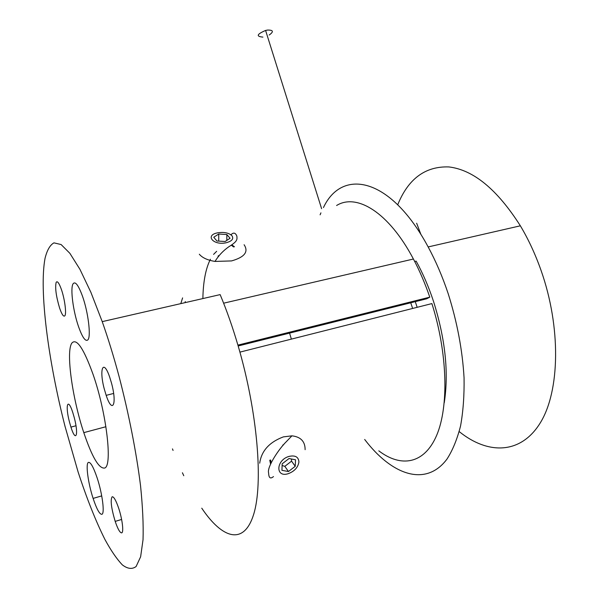 <?xml version="1.0" encoding="UTF-8"?>
<svg xmlns="http://www.w3.org/2000/svg" width="599" height="599" viewBox="0 0 599 599"><rect width="100%" height="100%" fill="white"/><g stroke="black" fill="none" stroke-linecap="round" stroke-linejoin="round"><path stroke-width="0.9" d="M269.176 35.034C273.893 31.665 273.369 30.002 267.611 30.055L265.597 30.444C256.814 34.24 255.915 36.464 262.909 37.108M65.006 426.286L78.072 471.87C86.72 498.398 95.683 520.958 104.96 539.534C111.032 550.661 116.835 559.114 122.368 564.902C127.632 568.923 132.222 569.454 136.123 566.497L140.63 556.763L143.034 539.721C143.528 524.851 142.689 506.844 140.54 485.684C136.355 452.2 128.807 413.759 118.976 376.105C113.72 356.547 108.134 338.39 102.227 321.633L90.906 292.349L79.937 269.318L69.858 253.302L61.113 244.549L53.962 242.857C50.031 244.998 47.059 250.165 45.03 258.364C39.055 290.448 48.115 360.126 65.006 426.286M172.475 448.883L173.074 450.448M182.41 472.768L183.781 475.726M201.766 508.192C222.266 538.763 243.89 545.779 253.624 514.489C263.395 483.498 257.652 412.569 238.245 346.244C232.801 327.638 226.766 310.432 220.14 294.611L102.227 321.633M291.376 339.116L289.557 333.111M270.613 459.935L271.062 462.78M305.123 449.677C305.131 441.456 300.728 436.843 291.923 435.832L283.364 436.888C269.303 442.189 261.411 450.95 259.696 463.184M295.232 466.299L288.456 471.533L281.927 470.327L282.181 463.813L289.017 458.534L295.539 459.8L295.232 466.299L291.556 461.14L291.406 458.999M288.456 471.533L284.825 466.344L291.556 461.14M282.114 465.498L284.825 466.344M202.874 298.572C203.188 281.68 205.704 268.577 210.414 259.247M213.573 254.395L216.658 251.303M410.734 302.787L412.397 307.714M415.279 301.649L417.159 307.317M444.248 402.783C448.906 372.69 445.319 338.869 433.489 301.312C428.629 286.659 422.849 273.264 416.14 261.127L414.688 261.449M364.679 439.464C391.589 474.887 425.717 487.511 446.981 459.089C452.664 450.261 457.194 439.194 460.571 425.889C463.184 411.431 464.345 395.415 464.06 377.827C462.458 350.175 457.172 322.12 448.187 293.667C442.519 276.723 435.84 261.149 428.158 246.938C390.451 176.772 342.036 167.937 323.453 207.553M320.922 212.862L320.106 214.816M459.216 431.594C487.728 454.693 520.771 454.693 540.343 422.767C559.915 391.05 561.181 327.391 541.054 270.419C535.326 254.193 528.423 239.323 520.359 225.808C497.237 189.464 473.397 169.831 448.838 166.926C425.335 166.14 408.293 178.749 397.721 204.753M185.211 302.615L185.256 301.559M218.306 256.514L218.306 255.691L219.107 255.788M233.625 246.96L231.304 245.163M199.325 254.238C202.357 257.825 207.591 260.213 215.011 261.426L231.536 260.924C244.617 257.188 248.81 251.797 244.1 244.736M230.068 238.26L225.127 241.517L216.92 241L213.746 237.234L218.717 234.029L226.834 234.531L230.068 238.26M219.391 241.157L218.598 241.105M226.834 234.531L226.819 240.401M218.732 240.963L218.717 234.029M182.598 297.883L180.793 303.633M69.491 422.115C64.999 405.336 67.717 396.575 72.801 412.591L74.276 417.668C78.933 435.203 75.841 442.938 70.929 427.102L69.491 422.115M121.59 532.87C119.875 532.713 117.741 528.887 115.188 521.392C111.242 508.057 110.231 499.843 112.163 496.751C113.803 496.601 115.944 500.337 118.587 507.967C122.361 519.041 123.993 532.855 121.59 532.87M111.496 383.061C117.367 404.437 112.432 414.508 106.18 395.355L104.451 389.612C98.82 369.381 103.155 357.798 109.707 377.19L111.496 383.061M101.785 514.324C99.531 514.279 96.641 508.978 93.115 498.405C88.09 483.168 85.477 463.693 88.367 462.413C90.479 461.799 93.384 466.913 97.09 477.747C102.414 493.628 104.982 514.054 101.785 514.324M73.071 283.799C75.272 280.983 78.409 285.117 82.49 296.213C88.255 312.289 91.19 336.638 87.888 339.873C85.5 341.879 82.377 337.447 78.514 326.575C73.108 311.143 70.128 288.216 73.071 283.799M56.171 282.316C57.354 280.646 59.114 283.065 61.435 289.572C64.729 299.021 66.624 313.524 64.894 315.74C63.636 317.118 61.884 314.595 59.638 308.163C56.089 296.25 54.936 287.64 56.171 282.316M71.992 342.92C76.724 338.091 83.763 348.603 93.092 374.472C106.495 412.711 112.732 466.112 104.66 468.036C99.022 468.942 92.066 457.149 83.8 432.643C72.18 397.908 65.688 350.737 71.992 342.92M420.925 234.501L416.649 223.225M238.162 345.975L426.72 298.781L429.79 297.156C425.065 283.409 419.614 270.696 413.415 259.023C388.654 212.009 356.54 193.035 336.601 205.502M218.523 256.552L218.051 256.462M237.915 345.114L429.79 297.156M231.791 244.834L234.456 246.788M270.553 463.978L269.752 460.197M378.8 450.845C400.986 467.789 424.302 464.247 436.649 435.376C448.951 406.601 447.58 353.021 431.901 303.588L239.922 352.122M282.75 445.057L283.574 444.84M288.366 473.637C294.528 471.263 298.04 467.377 298.908 461.994C298.564 456.947 295.3 455.075 289.107 456.393C275.869 459.965 275.285 478.099 288.366 473.637M226.182 242.752C232.038 241.157 233.947 238.791 231.918 235.669C228.713 232.816 223.974 231.865 217.692 232.816C204.603 235.167 213.296 245.702 226.182 242.752M321.603 208.684L265.597 30.444M273.496 476.579C270.389 479.17 268.771 477.98 268.629 473.023C266.645 467.183 279.134 448.658 286.097 441.912L291.923 435.832M520.359 225.808L428.158 246.938M230.952 234.793C233.475 232.195 235.444 232.644 236.867 236.126C237.137 239.54 237.788 241.187 228.623 246.9C223.045 250.846 218.508 255.683 215.011 261.426M105.911 426.728L83.8 432.643M70.929 427.102L75.983 425.762M115.188 521.392L121.612 519.453M106.18 395.355L113.623 393.453M93.115 498.405L101.718 495.897M223.622 303.191L413.415 259.023"/></g></svg>
